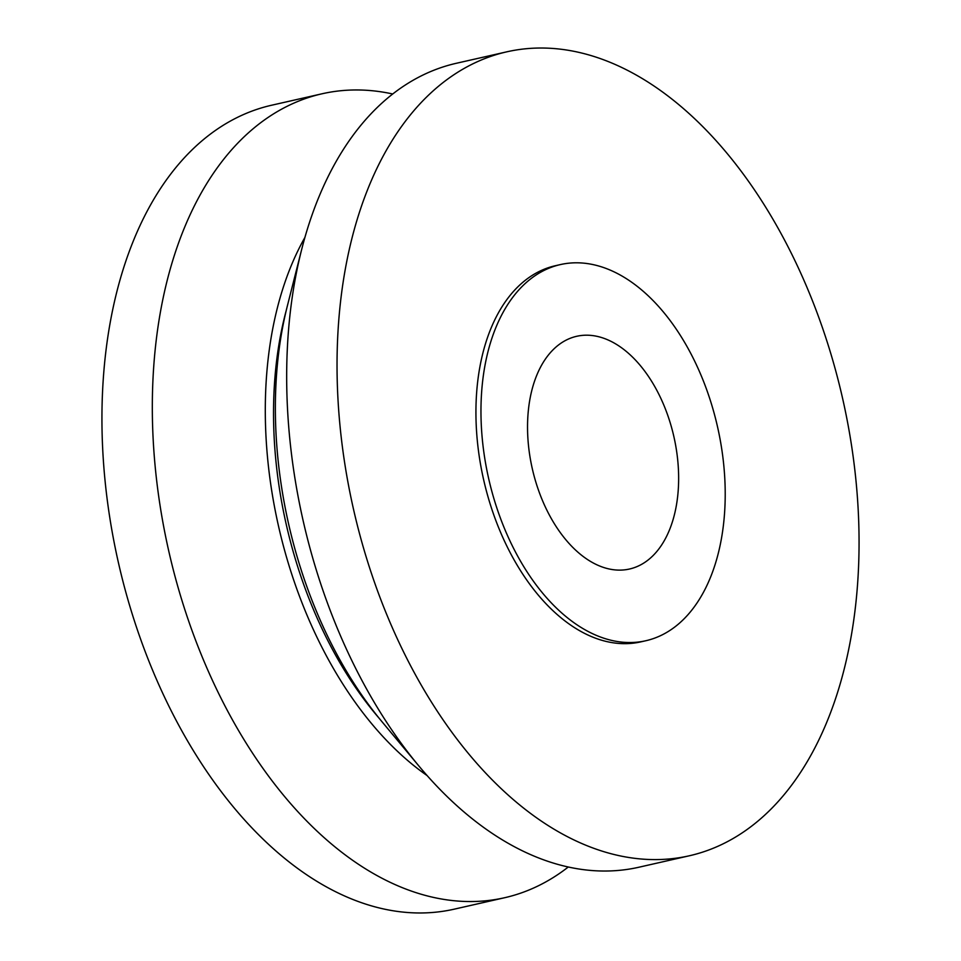 <?xml version="1.0" encoding="UTF-8"?>
<svg xmlns="http://www.w3.org/2000/svg" width="961" height="961" viewBox="0 0 961 961"><rect width="100%" height="100%" fill="white"/><g stroke="black" fill="none" stroke-linecap="round" stroke-linejoin="round"><path stroke-width="1.44" d="M560.371 264.587L555.338 265.729A192.873 117.314 77.2 0 0 506.687 545.74A192.873 117.314 77.2 0 0 640.759 641.888L645.792 640.747A192.873 117.314 77.2 0 0 694.455 360.723A192.873 117.314 77.2 0 0 560.371 264.587A192.873 117.314 77.2 0 0 511.72 544.599A192.873 117.314 77.2 0 0 645.792 640.747M506.771 51.834L456.391 63.27A412.209 250.737 77.2 0 0 301.646 249.56A412.209 250.737 77.2 0 0 352.399 661.733A412.209 250.737 77.2 0 0 418.924 766.037A412.209 250.737 77.2 0 0 638.945 867.218L689.325 855.783A412.209 250.737 77.2 0 0 793.318 257.32A412.209 250.737 77.2 0 0 506.771 51.834A412.209 250.737 77.2 0 0 402.779 650.297A412.209 250.737 77.2 0 0 689.325 855.783M301.646 249.56L287.423 305.67A331.941 201.906 77.2 0 0 328.29 637.575A331.941 201.906 77.2 0 0 381.865 721.567L418.924 766.037M286.282 310.295A318.92 193.99 77.2 0 0 324.386 633.659A318.92 193.99 77.2 0 0 378.838 717.891M392.737 93.986A412.209 250.737 77.2 0 0 322.055 93.782A412.209 250.737 77.2 0 0 218.063 692.244A412.209 250.737 77.2 0 0 504.609 897.73A412.209 250.737 77.2 0 0 568.263 867.014M304.925 237.403A331.941 201.906 77.2 0 0 318.223 639.87A331.941 201.906 77.2 0 0 427.128 775.587M322.055 93.782L271.675 105.217A412.209 250.737 77.2 0 0 167.682 703.68A412.209 250.737 77.2 0 0 454.229 909.166L504.609 897.73M653.216 555.446A119.32 72.58 -102.8 0 1 629.503 569.02A119.32 72.58 -102.8 0 1 538.34 489.762A119.32 72.58 -102.8 0 1 552.959 349.888A119.32 72.58 -102.8 0 1 576.66 336.302A119.32 72.58 -102.8 0 1 667.835 415.56A119.32 72.58 -102.8 0 1 653.216 555.446"/></g></svg>
